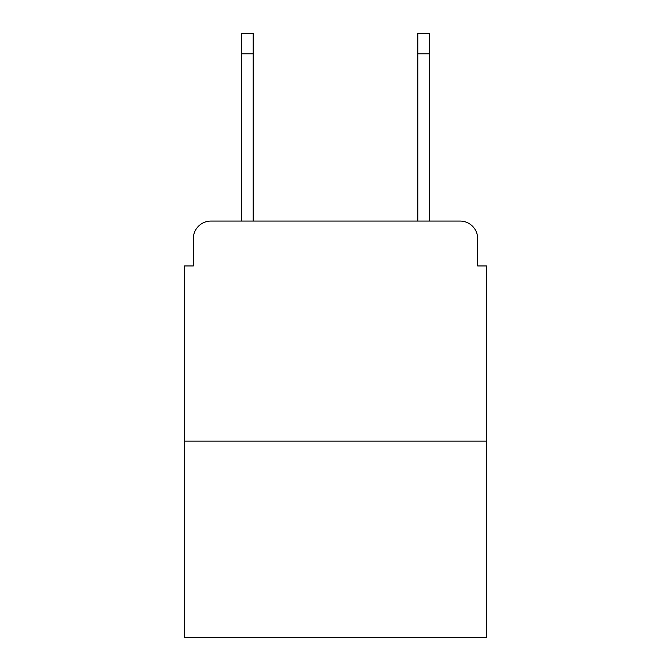 <?xml version="1.0" encoding="UTF-8"?>
<svg xmlns="http://www.w3.org/2000/svg" width="671" height="671" viewBox="0 0 671 671"><rect width="100%" height="100%" fill="white"/><g stroke="black" fill="none" stroke-linecap="round" stroke-linejoin="round"><path stroke-width="1.01" d="M193.332 238.666L193.332 265.951L193.332 238.666A17.605 17.605 0 0 1 210.937 221.061L241.745 221.061L241.745 33.55L253.193 33.55L253.193 221.061L266.832 221.061M486.475 441.141L184.525 441.141L184.525 637.45L486.475 637.45L486.475 265.951L477.668 265.951L477.668 238.666A17.605 17.605 0 0 0 460.063 221.061L210.937 221.061M184.525 441.141L184.525 265.951L193.332 265.951M404.168 221.061L417.807 221.061L417.807 33.55L429.255 33.55L429.255 221.061L460.063 221.061M477.668 265.951L477.668 238.666M241.745 53.797L253.193 53.797M429.255 53.797L417.807 53.797"/></g></svg>
